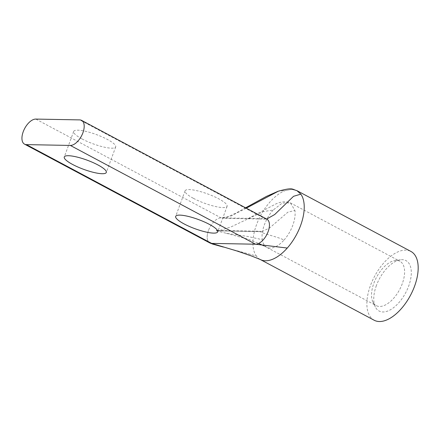 <?xml version="1.0" encoding="UTF-8"?>
<svg xmlns="http://www.w3.org/2000/svg" width="440" height="440" viewBox="0 0 440 440"><rect width="100%" height="100%" fill="white"/><g stroke="black" fill="none" stroke-linecap="round" stroke-linejoin="round"><path stroke-width="0.33" stroke-dasharray="2.2 1.65" d="M376.398 285.522A28.556 14.872 -61.9 0 0 375.331 306.944A28.556 14.872 -61.9 0 0 391.364 309.21A28.556 14.872 -61.9 0 0 408.656 286.127A28.556 14.872 -61.9 0 0 400.477 259.776A28.556 14.872 -61.9 0 0 376.398 285.522M402.27 283.712A25.141 13.095 118.1 0 1 376.239 305.635A25.141 13.095 118.1 0 1 372.928 302.038A25.141 13.095 118.1 0 1 373.868 283.184A25.141 13.095 118.1 0 1 395.07 260.513A25.141 13.095 118.1 0 1 399.9 261.267A25.141 13.095 118.1 0 1 402.27 283.712M82.038 138.941A22.396 4.901 -159.8 0 0 103.351 146.944A22.396 4.901 -159.8 0 0 115.704 146.911A22.396 4.901 -159.8 0 0 107.338 139.414A22.396 4.901 -159.8 0 0 86.02 131.417A22.396 4.901 -159.8 0 0 73.667 131.445A22.396 4.901 -159.8 0 0 82.038 138.941M193.435 198.347A22.396 4.901 -159.8 0 0 214.753 206.344A22.396 4.901 -159.8 0 0 227.101 206.316A22.396 4.901 -159.8 0 0 218.735 198.82A22.396 4.901 -159.8 0 0 197.423 190.817A22.396 4.901 -159.8 0 0 185.07 190.85A22.396 4.901 -159.8 0 0 193.435 198.347M374.176 320.238A39.001 20.312 118.1 0 1 370.497 285.411A39.001 20.312 118.1 0 1 410.877 251.411M266.69 219.071L264.968 218.68L221.051 217.855A13.943 7.26 -61.9 0 0 208.472 230.478A13.943 7.26 -61.9 0 0 209.792 242.93L209.847 242.963M245.581 207.812L235.576 213.252L226.798 217.305L222.937 218.273L266.827 219.142A13.943 7.26 -61.9 0 0 264.968 218.68L79.722 119.9M260.227 259.479A39.001 20.312 -61.9 0 0 260.238 259.485A39.001 20.312 -61.9 0 1 256.317 255.976L223.382 247.06L256.317 255.981A39.001 20.312 -61.9 0 1 256.548 224.653A39.001 20.312 -61.9 0 1 285.312 190.553L291.577 189.349L296.929 190.652L291.577 189.349L285.312 190.553L278.465 191.136M246.263 208.181L230.791 216.161L221.051 217.855L35.805 119.081M216.277 230.819L226.369 233.305L247.357 236.407L262.257 239.663A25.141 13.095 -61.9 0 0 266.75 247.247A25.141 13.095 -61.9 0 0 284.014 240.064C278.053 236.891 266.156 234.817 260.194 231.644L260.337 231.253L216.42 230.434L216.277 230.819L260.194 231.644M216.42 230.434L218.361 230.846L230.989 226.924L263.445 211.547L273.147 210.062L282.343 203.044L290.411 202.879L294.905 210.469L287.875 212.168L269.665 227.893L261.938 231.66L260.337 231.253M208.472 230.478A13.943 7.26 -61.9 0 0 209.792 242.93M263.835 245.812L376.239 305.635M273.147 210.062A25.141 13.095 -61.9 0 0 264.38 224.796A25.141 13.095 -61.9 0 0 262.257 239.657M284.014 240.064A25.141 13.095 -61.9 0 0 292.782 225.33A25.141 13.095 -61.9 0 0 294.905 210.469M248.1 218.587L274.522 204.622C280.385 201.57 285.681 200.987 290.411 202.879L399.9 261.267M372.928 302.038L375.331 306.944M115.704 146.911L106.309 172.447M227.101 206.316L217.707 231.853M226.369 233.305L248.523 239.322L258.66 243.441M218.361 230.846L261.938 231.66M185.07 190.85L175.67 216.387M73.667 131.445L64.273 156.981M395.07 260.513L400.477 259.776"/><path stroke-width="0.66" d="M97.939 164.951A22.396 4.901 20.2 0 1 106.309 172.447A22.396 4.901 20.2 0 1 93.957 172.48A22.396 4.901 20.2 0 1 72.639 164.478A22.396 4.901 20.2 0 1 64.273 156.981A22.396 4.901 20.2 0 1 76.626 156.954A22.396 4.901 20.2 0 1 97.939 164.951M209.341 224.356A22.396 4.901 20.2 0 1 217.707 231.853A22.396 4.901 20.2 0 1 205.354 231.88A22.396 4.901 20.2 0 1 184.041 223.883A22.396 4.901 20.2 0 1 175.67 216.387A22.396 4.901 20.2 0 1 188.023 216.354A22.396 4.901 20.2 0 1 209.341 224.356M81.587 120.368A13.943 7.26 118.1 0 0 79.722 119.9L35.805 119.081A13.943 7.26 -61.9 0 0 23.232 131.703A13.943 7.26 -61.9 0 0 24.547 144.155A13.943 7.26 -61.9 0 0 26.411 144.617L211.651 243.397L255.569 244.216A13.943 7.26 -61.9 0 0 267.471 233.244A13.943 7.26 -61.9 0 0 266.827 219.142L81.587 120.368A13.943 7.26 118.1 0 1 82.225 134.47A13.943 7.26 118.1 0 1 70.329 145.437L26.411 144.617M245.581 207.812L266.447 196.389L278.075 191.274C293.293 187.049 291.88 189.338 296.929 190.647L300.845 194.15L296.929 190.652L410.877 251.411A39.001 20.312 118.1 0 1 414.557 286.236A39.001 20.312 118.1 0 1 374.176 320.238L260.227 259.479A39.001 20.312 -61.9 0 0 287.265 248.05A39.001 20.312 -61.9 0 0 300.608 225.478A39.001 20.312 -61.9 0 0 300.845 194.15L293.546 196.301L274.72 214.517L266.69 219.071M278.465 191.136L246.263 208.181M24.547 144.155L209.792 242.93L212.696 244.112L223.382 247.06L211.651 243.397A13.943 7.26 -61.9 0 1 209.792 242.935A13.943 7.26 -61.9 0 0 209.792 242.935A13.943 7.26 -61.9 0 0 209.792 242.935A13.943 7.26 -61.9 0 0 211.651 243.397L237.38 251.125L251.647 256.031L260.238 259.485M70.329 145.437L255.569 244.216L287.265 248.05M258.66 243.441L263.835 245.812"/></g></svg>
